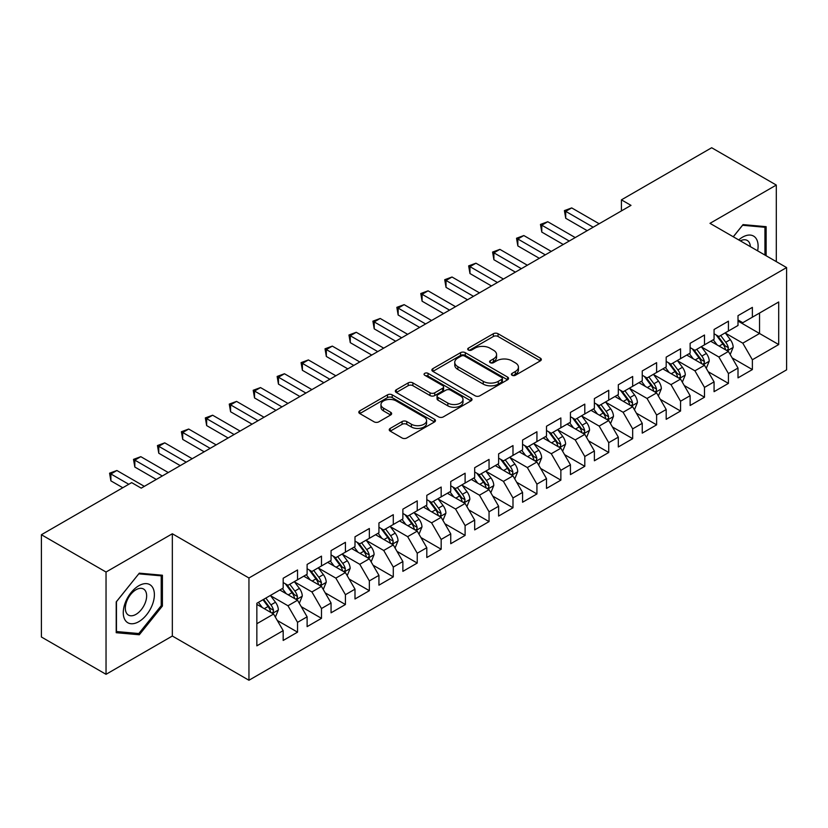 <?xml version="1.0" encoding="UTF-8"?>
<svg xmlns="http://www.w3.org/2000/svg" width="828" height="828" viewBox="0 0 828 828"><rect width="100%" height="100%" fill="white"/><g stroke="black" fill="none" stroke-linecap="round" stroke-linejoin="round"><path stroke-width="1.24" d="M512.097 375.27A2.329 1.345 0 0 0 515.389 375.27L540.353 360.863A3.322 1.915 0 0 0 541.326 359.497A3.322 1.915 0 0 0 540.353 358.141L498.052 333.725A3.322 1.915 0 0 0 493.353 333.725L468.389 348.143A2.329 1.345 0 0 0 467.706 349.095A2.329 1.345 0 0 0 468.389 350.037A2.329 1.345 0 0 0 471.681 350.037L474.91 348.174A10.629 6.138 0 0 1 489.948 348.174L493.478 350.213A10.629 6.138 0 0 1 496.583 354.55A10.629 6.138 0 0 1 493.478 358.897L490.238 360.76A2.329 1.345 0 0 0 489.565 361.701A2.329 1.345 0 0 0 490.238 362.654A2.329 1.345 0 0 0 493.529 362.654L496.759 360.791A10.629 6.138 0 0 1 511.797 360.791L515.326 362.83A10.629 6.138 0 0 1 518.442 367.166A10.629 6.138 0 0 1 515.326 371.503L512.097 373.376A2.329 1.345 0 0 0 511.414 374.318A2.329 1.345 0 0 0 512.097 375.27L512.097 373.376M390.205 428.418A3.322 1.915 0 0 0 389.232 429.773A3.322 1.915 0 0 0 390.205 431.129L402.066 437.981A3.322 1.915 0 0 0 406.765 437.981L434.493 421.969A3.322 1.915 0 0 0 435.466 420.614A3.322 1.915 0 0 0 434.493 419.258L392.203 394.842A3.322 1.915 0 0 0 387.504 394.842L359.776 410.854A3.322 1.915 0 0 0 358.803 412.209A3.322 1.915 0 0 0 359.776 413.565L374.111 421.835A3.322 1.915 0 0 0 378.81 421.835L390.671 414.983A3.322 1.915 0 0 0 391.644 413.627A3.322 1.915 0 0 0 390.671 412.272L383.561 408.173A8.891 5.134 0 0 1 380.963 404.54A8.891 5.134 0 0 1 386.448 399.8A8.891 5.134 0 0 1 396.136 400.907L423.977 416.991A8.891 5.134 0 0 1 426.586 420.614A8.891 5.134 0 0 1 421.1 425.354A8.891 5.134 0 0 1 411.412 424.246L406.765 421.566A3.322 1.915 0 0 0 402.066 421.566L390.205 428.418L390.205 431.129M106.036 572.034L106.036 674.313L172.338 636.028L172.338 533.76L106.036 572.034L41.4 534.722L131.652 482.62L141.226 488.147L630.998 205.375L621.424 199.848L621.424 210.902M172.338 533.76L248.949 577.985L786.6 267.568L786.6 369.847L248.949 680.254L248.949 577.985M776.302 261.627L776.302 185.058L710 223.343L786.6 267.568M776.302 185.058L711.676 147.746L621.424 199.848M475.148 395.794A3.322 1.915 0 0 0 479.847 395.794L507.574 379.783A3.322 1.915 0 0 0 508.547 378.427A3.322 1.915 0 0 0 507.574 377.071L465.274 352.656A3.322 1.915 0 0 0 460.575 352.656L432.847 368.657A3.322 1.915 0 0 0 431.874 370.012A3.322 1.915 0 0 0 432.847 371.368L475.148 395.794M425.675 375.777A2.329 1.345 0 0 1 428.035 376.098L428.035 373.335L471.029 398.164A3.322 1.915 0 0 1 472.012 399.52A3.322 1.915 0 0 1 471.029 400.876L443.311 416.888A3.322 1.915 0 0 1 438.612 416.888L396.312 392.472L396.312 389.75A3.322 1.915 0 0 0 395.339 391.106A3.322 1.915 0 0 0 396.312 392.472M396.312 389.75L408.183 382.898A3.322 1.915 0 0 1 412.882 382.898L430.032 392.803A3.322 1.915 0 0 0 434.731 392.803L442.597 388.26A3.322 1.915 0 0 0 443.58 386.904A3.322 1.915 0 0 0 442.597 385.548L424.743 375.239A2.329 1.345 0 0 1 424.06 374.287A2.329 1.345 0 0 1 425.499 373.045A2.329 1.345 0 0 1 428.035 373.335M738.007 321.057L759.545 333.498L759.545 313.036L778.703 301.982L752.373 317.186L752.373 307.374L738.007 315.665L738.007 325.476L728.433 331.003L728.433 321.192L714.067 329.482L714.067 339.304L704.493 344.831L704.493 335.019L690.128 343.309L690.128 353.121L680.554 358.648L680.554 348.836L666.188 357.127L666.188 366.939L656.614 372.465L656.614 362.654L642.249 370.944L642.249 380.766L632.675 386.293L632.675 376.481L618.309 384.772L618.309 394.583L608.735 400.11L608.735 390.298L594.38 398.589L594.38 408.401L584.796 413.928L584.796 404.116L570.44 412.406L570.44 422.218L560.866 427.755L560.866 417.943L546.501 426.234L546.501 436.046L536.927 441.572L536.927 431.761L522.561 440.051L522.561 449.863L512.987 455.39L512.987 445.578L498.622 453.868L498.622 463.68L489.048 469.217L489.048 459.405L474.682 467.696L474.682 477.508L465.108 483.034L465.108 473.223L450.742 481.513L450.742 491.325L441.169 496.852L441.169 487.04L426.803 495.33L426.803 505.142L417.229 510.679L417.229 500.868L402.874 509.158L402.874 518.97L393.29 524.497L393.29 514.685L378.934 522.975L378.934 532.787L369.35 538.314L369.35 528.502L354.995 536.792L354.995 546.604L345.421 552.141L345.421 542.319L331.055 550.62L331.055 560.432L321.481 565.959L321.481 556.147L307.116 564.437L307.116 574.249L297.542 579.776L297.542 569.964L283.176 578.255L283.176 588.066L256.846 603.27L256.846 645.84L283.176 630.636L273.602 614.055L256.846 604.378M778.703 301.982L778.703 344.551L752.373 359.756L742.788 343.165L725.442 333.146M732.138 357.893L752.373 369.567L752.373 359.756M752.373 369.567L738.007 377.858L738.007 368.046L728.433 373.573L718.859 356.992L701.502 346.973M708.199 371.71L728.433 383.385L728.433 373.573M728.433 383.385L714.067 391.675L714.067 381.863L704.493 387.4L694.92 370.809L677.563 360.791M684.259 385.527L704.493 397.212L704.493 387.4M704.493 397.212L690.128 405.503L690.128 395.691L680.554 401.218L670.98 384.627L653.623 374.608M660.33 399.355L680.554 411.03L680.554 401.218M680.554 411.03L666.188 419.32L666.188 409.508L656.614 415.035L647.041 398.454L629.684 388.435M636.39 413.172L656.614 424.847L656.614 415.035M656.614 424.847L642.249 433.137L642.249 423.325L632.675 428.863L623.101 412.272L605.744 402.253M612.451 426.989L632.675 438.674L632.675 428.863M632.675 438.674L618.309 446.965L618.309 437.153L608.735 442.68L599.161 426.089L581.805 416.07M588.511 440.817L608.735 452.492L608.735 442.68M608.735 452.492L594.38 460.782L594.38 450.97L584.796 456.497L575.222 439.916L557.865 429.898M564.572 454.634L584.796 466.309L584.796 456.497M584.796 466.309L570.44 474.599L570.44 464.787L560.866 470.314L551.282 453.734L533.936 443.715M540.632 468.451L560.866 480.136L560.866 470.314M560.866 480.136L546.501 488.427L546.501 478.615L536.927 484.142L527.343 467.551L509.996 457.532M516.693 482.279L536.927 493.954L536.927 484.142M536.927 493.954L522.561 502.244L522.561 492.432L512.987 497.959L503.414 481.378L486.057 471.36M492.753 496.096L512.987 507.771L512.987 497.959M512.987 507.771L498.622 516.061L498.622 506.25L489.048 511.776L479.474 495.196L462.117 485.177M468.824 509.913L489.048 521.599L489.048 511.776M489.048 521.599L474.682 529.889L474.682 520.077L465.108 525.604L455.535 509.013L438.178 498.994M444.884 523.741L465.108 535.416L465.108 525.604M465.108 535.416L450.742 543.706L450.742 533.894L441.169 539.421L431.595 522.841L414.238 512.822M420.945 537.558L441.169 549.233L441.169 539.421M441.169 549.233L426.803 557.523L426.803 547.712L417.229 553.239L407.655 536.658L390.298 526.639M397.005 551.376L417.229 563.061L417.229 553.239M417.229 563.061L402.874 571.351L402.874 561.539L393.29 567.066L383.716 550.475L366.359 540.456M373.066 565.203L393.29 576.878L393.29 567.066M393.29 576.878L378.934 585.168L378.934 575.356L369.35 580.883L359.776 564.303L342.419 554.284M349.126 579.02L369.35 590.695L369.35 580.883M369.35 590.695L354.995 598.986L354.995 589.174L345.421 594.701L335.837 578.12L318.49 568.101M325.187 592.838L345.421 604.523L345.421 594.701M345.421 604.523L331.055 612.813L331.055 603.001L321.481 608.528L311.908 591.937L294.551 581.918M301.247 606.665L321.481 618.34L321.481 608.528M321.481 618.34L307.116 626.63L307.116 616.819L297.542 622.345L287.968 605.765L270.611 595.746M277.308 620.482L297.542 632.157L297.542 622.345M297.542 632.157L283.176 640.448L283.176 630.636M283.176 582.539L287.968 585.303L297.542 579.776M256.846 623.732L273.602 614.055M307.116 568.722L311.908 571.486L321.481 565.959M287.968 605.765L297.542 600.238L279.823 590.002M307.116 616.819L297.542 600.238M331.055 554.905L335.837 557.668L345.421 552.141M311.908 591.937L321.481 586.41L303.762 576.184M331.055 603.001L321.481 586.41M354.995 541.077L359.776 543.841L369.35 538.314M335.837 578.12L345.421 572.593L327.702 562.367M354.995 589.174L345.421 572.593M378.934 527.26L383.716 530.024L393.29 524.497M359.776 564.303L369.35 558.776L351.641 548.54M378.934 575.356L369.35 558.776M402.874 513.443L407.655 516.206L417.229 510.679M383.716 550.475L393.29 544.948L375.581 534.722M402.874 561.539L393.29 544.948M426.803 499.615L431.595 502.379L441.169 496.852M407.655 536.658L417.229 531.131L399.52 520.905M426.803 547.712L417.229 531.131M450.742 485.798L455.535 488.561L465.108 483.034M431.595 522.841L441.169 517.314L423.46 507.078M450.742 533.894L441.169 517.314M474.682 471.981L479.474 474.744L489.048 469.217M455.535 509.013L465.108 503.486L447.389 493.26M474.682 520.077L465.108 503.486M498.622 458.153L503.414 460.917L512.987 455.39M479.474 495.196L489.048 489.669L471.329 479.443M498.622 506.25L489.048 489.669M522.561 444.336L527.343 447.099L536.927 441.572M503.414 481.378L512.987 475.852L495.268 465.615M522.561 492.432L512.987 475.852M546.501 430.519L551.282 433.282L560.866 427.755M527.343 467.551L536.927 462.024L519.208 451.798M546.501 478.615L536.927 462.024M570.44 416.691L575.222 419.454L584.796 413.928M551.282 453.734L560.866 448.207L543.147 437.981M570.44 464.787L560.866 448.207M594.38 402.874L599.161 405.637L608.735 400.11M575.222 439.916L584.796 434.389L567.087 424.153M594.38 450.97L584.796 434.389M618.309 389.056L623.101 391.82L632.675 386.293M599.161 426.089L608.735 420.562L591.026 410.336M618.309 437.153L608.735 420.562M642.249 375.229L647.041 377.992L656.614 372.465M623.101 412.272L632.675 406.745L614.966 396.519M642.249 423.325L632.675 406.745M666.188 361.412L670.98 364.175L680.554 358.648M647.041 398.454L656.614 392.927L638.895 382.691M666.188 409.508L656.614 392.927M690.128 347.594L694.92 350.358L704.493 344.831M670.98 384.627L680.554 379.1L662.835 368.874M690.128 395.691L680.554 379.1M714.067 333.767L718.859 336.53L728.433 331.003M694.92 370.809L704.493 365.283L686.774 355.057M714.067 381.863L704.493 365.283M738.007 319.95L742.788 322.713L752.373 317.186M718.859 356.992L728.433 351.465L710.714 341.229M738.007 368.046L728.433 351.465M41.4 534.722L41.4 637.001L106.036 674.313M172.338 636.028L248.949 680.254M742.788 343.165L759.545 333.498L778.703 344.551M766.128 255.748L766.128 226.675L743.037 224.605L733.256 236.767M162.412 606.024L162.412 575.232L139.311 573.162L116.21 601.904L116.21 632.706L139.311 634.765L162.412 606.024L161.212 605.34M513.029 375.601L515.326 374.277A10.629 6.138 0 0 0 518.442 369.93L518.442 367.166M496.583 354.55L496.583 357.313A10.629 6.138 0 0 1 493.478 361.66L491.17 362.985M540.301 360.884L498.052 336.489A3.322 1.915 0 0 0 493.353 336.489L469.321 350.368M507.523 379.804L465.274 355.419A3.322 1.915 0 0 0 460.575 355.419L432.899 371.399M501.696 379.379A2.329 1.345 0 0 0 502.379 378.427A2.329 1.345 0 0 0 501.696 377.475L464.57 356.04A2.329 1.345 0 0 0 461.279 356.04L457.874 358.006A10.629 6.138 0 0 0 454.758 362.353A10.629 6.138 0 0 0 457.874 366.69L483.252 381.346A10.629 6.138 0 0 0 498.29 381.346L501.696 379.379L501.696 382.143A2.329 1.345 0 0 0 502.379 381.19L502.379 378.427M454.758 362.353L454.758 365.117A10.629 6.138 0 0 0 457.874 369.454L457.874 366.69M501.696 382.143L498.29 384.109A10.629 6.138 0 0 1 483.252 384.109L457.874 369.454M396.353 392.493L408.183 385.672L408.183 382.898M443.58 386.904L443.58 389.667A3.322 1.915 0 0 1 442.597 391.023L434.731 395.567A3.322 1.915 0 0 1 430.032 395.567L412.882 385.672A3.322 1.915 0 0 0 408.183 385.672M428.035 376.098L470.987 400.907M447.834 403.081A8.891 5.134 0 0 0 457.522 404.199A8.891 5.134 0 0 0 463.007 399.458A8.891 5.134 0 0 0 460.399 395.825L450.587 390.164A3.322 1.915 0 0 0 445.888 390.164L438.022 394.708A3.322 1.915 0 0 0 437.049 396.063A3.322 1.915 0 0 0 438.022 397.419L447.834 403.081L447.834 405.844A8.891 5.134 0 0 0 457.522 406.962A8.891 5.134 0 0 0 463.007 402.222L463.007 399.458M437.049 396.063L437.049 398.827A3.322 1.915 0 0 0 438.022 400.183L438.022 397.419M447.834 405.844L438.022 400.183M426.586 420.614L426.586 423.377A8.891 5.134 0 0 1 421.1 428.117A8.891 5.134 0 0 1 411.412 427.01L406.765 424.329A3.322 1.915 0 0 0 402.066 424.329L390.247 431.16M380.963 404.54L380.963 407.304A8.891 5.134 0 0 0 383.561 410.936L383.561 408.173M390.63 415.014L383.561 410.936M434.452 422.001L392.203 397.606A3.322 1.915 0 0 0 387.504 397.606L359.818 413.586M136.868 633.358L139.311 634.765M730.203 354.529L733.173 347.284A8.973 5.175 -120 0 0 730.306 339.646L725.225 332.856M717.12 344.934L713.25 339.77M711.449 341.654L711.004 341.064M726.736 350.482L728.133 349.24L728.329 347.667A8.973 5.175 -120 0 0 725.752 342.274L720.67 335.485M717.772 335.909L724.055 344.293A4.575 2.639 60 0 1 724.883 345.68L728.329 347.667M716.189 334.998L722.885 343.93A8.973 5.175 60 0 1 725.452 349.333L725.639 349.851M593.179 227.214L565.721 211.357L571.703 207.911L599.161 223.757M587.197 230.67L565.721 218.271L565.721 211.357L564.406 210.602L571.703 207.911M565.721 218.271L564.406 210.602M706.263 368.346L709.234 361.111A8.973 5.175 -120 0 0 706.367 353.473L701.285 346.684M693.181 358.752L689.31 353.587M687.509 355.471L687.064 354.891M702.796 364.31L704.193 363.057L704.39 361.494A8.973 5.175 -120 0 0 701.823 356.092L696.731 349.302M693.833 349.726L700.115 358.11A4.575 2.639 60 0 1 700.943 359.497L704.39 361.494M692.249 348.816L698.946 357.758A8.973 5.175 60 0 1 701.513 363.15L701.699 363.668M682.324 382.174L685.294 374.929A8.973 5.175 -120 0 0 682.427 367.29L677.345 360.501M669.241 372.569L665.37 367.415M663.57 369.298L663.125 368.708M678.867 378.127L680.254 376.875L680.45 375.312A8.973 5.175 -120 0 0 677.884 369.919L672.791 363.13M669.893 363.554L676.176 371.938A4.575 2.639 60 0 1 677.004 373.324L680.45 375.312M668.31 362.643L675.006 371.575A8.973 5.175 60 0 1 677.573 376.968L677.759 377.485M569.24 241.031L541.781 225.185L547.763 221.728L575.222 237.574M563.257 244.488L541.781 232.088L541.781 225.185L540.467 224.419L547.763 221.728M541.781 232.088L540.467 224.419M545.3 254.858L517.842 239.002L523.834 235.545L551.282 251.401M539.318 258.305L517.842 245.916L517.842 239.002L516.527 238.247L523.834 235.545M517.842 245.916L516.527 238.247M757.63 250.843A22.004 12.71 120 0 0 756.026 238.371A22.004 12.71 120 0 0 738.721 239.923M750.354 246.641A15.07 8.694 120 0 0 748.947 242.014A15.07 8.694 120 0 0 747.249 240.451A15.07 8.694 120 0 0 740.335 240.855M742.509 225.257L764.937 227.286L764.937 255.065M763.457 226.427L764.937 227.286M733.297 236.798L742.55 225.288M125.349 620.451A22.004 12.71 120 0 0 146.608 614.759A22.004 12.71 120 0 0 152.3 586.928A22.004 12.71 120 0 0 131.052 592.62A22.004 12.71 120 0 0 125.349 620.451M126.767 613.527A15.07 8.694 120 0 0 128.464 615.1A15.07 8.694 120 0 0 142.478 608.062A15.07 8.694 120 0 0 145.221 590.581A15.07 8.694 120 0 0 143.523 589.008A15.07 8.694 120 0 0 129.51 596.036A15.07 8.694 120 0 0 126.767 613.527M138.825 573.845L161.212 575.843L161.212 605.692L138.825 633.534L116.448 631.536L116.448 601.687L138.783 573.814M159.732 574.984L161.212 575.843M658.384 395.991L661.355 388.746A8.973 5.175 -120 0 0 658.488 381.108L653.406 374.318M645.302 386.397L641.441 381.232M639.63 383.116L639.185 382.526M654.927 391.944L656.314 390.702L656.511 389.129A8.973 5.175 -120 0 0 653.944 383.737L648.862 376.947M645.954 377.371L652.236 385.755A4.575 2.639 60 0 1 653.064 387.142L656.511 389.129M644.381 376.461L651.067 385.393A8.973 5.175 60 0 1 653.634 390.795L653.82 391.313M634.445 409.808L637.415 402.574A8.973 5.175 -120 0 0 634.548 394.935L629.466 388.146M621.362 400.214L617.502 395.049M615.69 396.933L615.245 396.353M630.988 405.772L632.375 404.519L632.571 402.957A8.973 5.175 -120 0 0 630.005 397.554L624.923 390.764M622.014 391.189L628.297 399.572A4.575 2.639 60 0 1 629.125 400.959L632.571 402.957M620.441 390.278L627.127 399.22A8.973 5.175 60 0 1 629.704 404.613L629.88 405.13M521.361 268.676L493.902 252.819L499.895 249.373L527.343 265.219M515.378 272.133L493.902 259.733L493.902 252.819L492.588 252.064L499.895 249.373M493.902 259.733L492.588 252.064M497.421 282.493L469.973 266.647L475.955 263.19L503.414 279.036M491.439 285.95L469.973 273.55L469.973 266.647L468.648 265.881L475.955 263.19M469.973 273.55L468.648 265.881M610.505 423.636L613.476 416.391A8.973 5.175 -120 0 0 610.619 408.753L605.527 401.963M597.423 414.031L593.562 408.877M591.751 410.76L591.316 410.171M607.048 419.589L608.435 418.337L608.632 416.774A8.973 5.175 -120 0 0 606.065 411.381L600.983 404.592M598.075 405.016L604.357 413.4A4.575 2.639 60 0 1 605.185 414.787L608.632 416.774M596.502 404.105L603.198 413.037A8.973 5.175 60 0 1 605.765 418.43L605.941 418.947M473.481 296.32L446.033 280.464L452.016 277.007L479.474 292.864M467.499 299.767L446.033 287.378L446.033 280.464L444.708 279.709L452.016 277.007M446.033 287.378L444.708 279.709M586.576 437.453L589.536 430.208A8.973 5.175 -120 0 0 586.679 422.57L581.587 415.78M573.483 427.859L569.623 422.694M567.811 424.578L567.377 423.988M583.109 433.406L584.496 432.154L584.692 430.591A8.973 5.175 -120 0 0 582.125 425.199L577.044 418.409M574.135 418.833L580.418 427.217A4.575 2.639 60 0 1 581.256 428.604L584.692 430.591M572.562 417.923L579.258 426.855A8.973 5.175 60 0 1 581.825 432.257L582.001 432.775M449.552 310.138L422.094 294.282L428.076 290.825L455.535 306.681M443.56 313.595L422.094 301.195L422.094 294.282L420.779 293.526L428.076 290.825M422.094 301.195L420.779 293.526M562.636 451.27L565.596 444.036A8.973 5.175 -120 0 0 562.74 436.397L557.648 429.608M549.544 441.676L545.683 436.511M543.872 438.395L543.437 437.815M559.169 447.234L560.556 445.981L560.753 444.419A8.973 5.175 -120 0 0 558.186 439.016L553.104 432.226M550.206 432.651L556.478 441.034A4.575 2.639 60 0 1 557.316 442.421L560.753 444.419M548.622 431.74L555.319 440.672A8.973 5.175 60 0 1 557.886 446.075L558.062 446.592M538.697 465.098L541.657 457.853A8.973 5.175 -120 0 0 538.8 450.215L533.718 443.425M525.614 455.493L521.744 450.339M519.932 452.223L519.498 451.633M535.23 461.051L536.627 459.799L536.823 458.236A8.973 5.175 -120 0 0 534.246 452.844L529.164 446.054M526.266 446.478L532.549 454.862A4.575 2.639 60 0 1 533.377 456.249L536.823 458.236M524.683 445.567L531.379 454.5A8.973 5.175 60 0 1 533.946 459.892L534.132 460.409M514.757 478.915L517.728 471.67A8.973 5.175 -120 0 0 514.861 464.032L509.779 457.242M501.675 469.321L497.804 464.156M496.003 466.04L495.558 465.45M511.29 474.868L512.687 473.616L512.884 472.053A8.973 5.175 -120 0 0 510.317 466.661L505.225 459.871M502.327 460.296L508.609 468.679A4.575 2.639 60 0 1 509.437 470.066L512.884 472.053M500.743 459.385L507.44 468.317A8.973 5.175 60 0 1 510.007 473.709L510.193 474.237M490.818 492.732L493.788 485.498A8.973 5.175 -120 0 0 490.921 477.859L485.839 471.07M477.735 483.138L473.864 477.973M472.063 479.857L471.618 479.277M487.361 488.696L488.748 487.444L488.944 485.881A8.973 5.175 -120 0 0 486.378 480.478L481.285 473.688M478.387 474.113L484.67 482.496A4.575 2.639 60 0 1 485.498 483.883L488.944 485.881M476.804 473.202L483.5 482.134A8.973 5.175 60 0 1 486.067 487.537L486.253 488.054M466.878 506.56L469.849 499.315A8.973 5.175 -120 0 0 466.982 491.677L461.9 484.887M453.796 496.955L449.925 491.801M448.124 493.685L447.679 493.095M463.421 502.513L464.808 501.261L465.005 499.698A8.973 5.175 -120 0 0 462.438 494.306L457.346 487.516M454.448 487.94L460.73 496.324A4.575 2.639 60 0 1 461.558 497.711L465.005 499.698M452.875 487.03L459.561 495.962A8.973 5.175 60 0 1 462.127 501.354L462.314 501.871M442.939 520.377L445.909 513.132A8.973 5.175 -120 0 0 443.042 505.494L437.96 498.704M429.856 510.783L425.996 505.618M424.184 507.502L423.739 506.912M439.482 516.33L440.869 515.078L441.065 513.515A8.973 5.175 -120 0 0 438.498 508.123L433.417 501.333M430.508 501.758L436.791 510.141A4.575 2.639 60 0 1 437.619 511.528L441.065 513.515M428.935 500.847L435.621 509.779A8.973 5.175 60 0 1 438.188 515.171L438.374 515.699M418.999 534.195L421.969 526.96A8.973 5.175 -120 0 0 419.103 519.322L414.021 512.532M405.917 524.6L402.056 519.435M400.245 521.319L399.81 520.74M415.542 530.158L416.929 528.906L417.126 527.343A8.973 5.175 -120 0 0 414.559 521.94L409.477 515.151M406.569 515.575L412.851 523.958A4.575 2.639 60 0 1 413.679 525.345L417.126 527.343M404.995 514.664L411.682 523.596A8.973 5.175 60 0 1 414.259 528.999L414.435 529.516M395.07 548.022L398.03 540.777A8.973 5.175 -120 0 0 395.173 533.139L390.081 526.349M381.977 538.417L378.117 533.263M376.305 535.147L375.871 534.557M391.603 543.975L392.989 542.723L393.186 541.16A8.973 5.175 -120 0 0 390.619 535.768L385.537 528.978M382.629 529.402L388.912 537.786A4.575 2.639 60 0 1 389.74 539.173L393.186 541.16M381.056 528.492L387.752 537.424A8.973 5.175 60 0 1 390.319 542.816L390.495 543.334M371.13 561.839L374.09 554.594A8.973 5.175 -120 0 0 371.234 546.956L366.142 540.166M358.038 552.245L354.177 547.08M352.366 548.964L351.931 548.374M367.663 557.793L369.05 556.54L369.247 554.977A8.973 5.175 -120 0 0 366.68 549.585L361.598 542.795M358.69 543.22L364.972 551.603A4.575 2.639 60 0 1 365.81 552.99L369.247 554.977M357.116 542.309L363.813 551.241A8.973 5.175 60 0 1 366.38 556.633L366.556 557.161M425.613 323.955L398.154 308.109L404.136 304.652L431.595 320.498M419.62 327.412L398.154 315.013L398.154 308.109L396.84 307.343L404.136 304.652M398.154 315.013L396.84 307.343M401.673 337.783L374.215 321.926L380.197 318.469L407.655 334.326M395.691 341.229L374.215 328.84L374.215 321.926L372.9 321.171L380.197 318.469M374.215 328.84L372.9 321.171M377.734 351.6L350.275 335.744L356.257 332.287L383.716 348.143M371.751 355.057L350.275 342.657L350.275 335.744L348.961 334.988L356.257 332.287M350.275 342.657L348.961 334.988M353.794 365.417L326.335 349.571L332.318 346.114L359.776 361.96M347.812 368.874L326.335 356.475L326.335 349.571L325.021 348.805L332.318 346.114M326.335 356.475L325.021 348.805M329.854 379.245L302.396 363.389L308.389 359.932L335.837 375.788M323.872 382.691L302.396 370.302L302.396 363.389L301.081 362.633L308.389 359.932M302.396 370.302L301.081 362.633M305.915 393.062L278.456 377.206L284.449 373.749L311.908 389.605M299.933 396.519L278.456 384.12L278.456 377.206L277.142 376.45L284.449 373.749M278.456 384.12L277.142 376.45M281.975 406.879L254.527 391.033L260.509 387.576L287.968 403.422M275.993 410.336L254.527 397.937L254.527 391.033L253.202 390.267L260.509 387.576M254.527 397.937L253.202 390.267M258.046 420.707L230.588 404.851L236.57 401.394L264.028 417.25M252.054 424.153L230.588 411.764L230.588 404.851L229.263 404.095L236.57 401.394M230.588 411.764L229.263 404.095M234.107 434.524L206.648 418.668L212.63 415.211L240.089 431.067M228.114 437.981L206.648 425.582L206.648 418.668L205.334 417.912L212.63 415.211M206.648 425.582L205.334 417.912M347.191 575.657L350.151 568.422A8.973 5.175 -120 0 0 347.294 560.784L342.212 553.994M334.108 566.062L330.237 560.898M328.426 562.781L327.991 562.202M343.724 571.62L345.121 570.368L345.317 568.805A8.973 5.175 -120 0 0 342.74 563.402L337.658 556.613M334.76 557.037L341.032 565.42A4.575 2.639 60 0 1 341.871 566.807L345.317 568.805M333.177 556.126L339.873 565.058A8.973 5.175 60 0 1 342.44 570.461L342.616 570.978M210.167 448.341L182.709 432.495L188.691 429.039L216.149 444.884M204.185 451.798L182.709 439.399L182.709 432.495L181.394 431.73L188.691 429.039M182.709 439.399L181.394 431.73M323.251 589.484L326.222 582.239A8.973 5.175 -120 0 0 323.355 574.601L318.273 567.811M310.169 579.879L306.298 574.725M304.497 576.609L304.052 576.019M319.784 585.437L321.181 584.185L321.378 582.622A8.973 5.175 -120 0 0 318.811 577.23L313.719 570.44M310.821 570.865L317.103 579.248A4.575 2.639 60 0 1 317.931 580.635L321.378 582.622M309.237 569.954L315.934 578.886A8.973 5.175 60 0 1 318.501 584.278L318.687 584.796M186.228 462.169L158.769 446.313L164.751 442.856L192.21 458.712M180.245 465.615L158.769 453.226L158.769 446.313L157.455 445.557L164.751 442.856M158.769 453.226L157.455 445.557M299.312 603.301L302.282 596.056A8.973 5.175 -120 0 0 299.415 588.418L294.333 581.629M286.229 593.707L282.358 588.542M280.557 590.426L280.112 589.836M295.844 599.255L297.242 598.002L297.438 596.439A8.973 5.175 -120 0 0 294.871 591.047L289.779 584.257M286.881 584.682L293.164 593.065A4.575 2.639 60 0 1 293.992 594.452L297.438 596.439M285.298 583.771L291.994 592.703A8.973 5.175 60 0 1 294.561 598.095L294.747 598.623M162.288 475.986L134.829 460.13L140.812 456.673L168.27 472.529M156.306 479.443L134.829 467.044L134.829 460.13L133.515 459.374L140.812 456.673M134.829 467.044L133.515 459.374M275.372 617.119L278.343 609.884A8.973 5.175 -120 0 0 275.476 602.246L270.394 595.456M262.29 607.524L258.419 602.36M271.915 613.082L273.302 611.83L273.499 610.267A8.973 5.175 -120 0 0 270.932 604.864L265.84 598.075M263.594 599.379L269.224 606.883A4.575 2.639 60 0 1 270.052 608.269L273.499 610.267M262.973 599.741L268.055 606.52A8.973 5.175 60 0 1 270.621 611.923L270.808 612.441M128.775 484.276L110.89 473.958L116.883 470.501L144.331 486.346M122.792 487.733L110.89 480.861L110.89 473.958L109.575 473.192L116.883 470.501M110.89 480.861L109.575 473.192M515.326 374.277L515.326 371.503M490.238 362.654L490.238 360.76M493.478 361.66L493.478 358.897M468.389 350.037L468.389 348.143M493.353 336.489L493.353 333.725M498.052 336.489L498.052 333.725M540.353 360.863L540.353 358.141M432.847 371.368L432.847 368.657M460.575 355.419L460.575 352.656M465.274 355.419L465.274 352.656M507.574 379.783L507.574 377.071M483.252 384.109L483.252 381.346M498.29 384.109L498.29 381.346M412.882 385.672L412.882 382.898M430.032 395.567L430.032 392.803M434.731 395.567L434.731 392.803M442.597 391.023L442.597 388.26M471.029 400.876L471.029 398.164M402.066 424.329L402.066 421.566M406.765 424.329L406.765 421.566M411.412 427.01L411.412 424.246M390.671 414.983L390.671 412.272M359.776 413.565L359.776 410.854M387.504 397.606L387.504 394.842M392.203 397.606L392.203 394.842M434.493 421.969L434.493 419.258M727.305 350.813L733.111 347.46M725.752 342.274L730.306 339.646M719.139 346.094L722.885 343.93M703.365 364.63L709.172 361.277M701.823 356.092L706.367 353.473M695.199 359.921L698.946 357.758M679.426 378.458L685.232 375.105M677.884 369.919L682.427 367.29M671.26 373.738L675.006 371.575M655.486 392.275L661.293 388.922M653.944 383.737L658.488 381.108M647.32 387.556L651.067 385.393M631.547 406.093L637.353 402.739M630.005 397.554L634.548 394.935M623.38 401.383L627.127 399.22M607.617 419.92L613.413 416.567M606.065 411.381L610.619 408.753M599.441 415.201L603.198 413.037M583.678 433.737L589.484 430.384M582.125 425.199L586.679 422.57M575.512 429.018L579.258 426.855M559.738 447.555L565.545 444.201M558.186 439.016L562.74 436.397M551.572 442.845L555.319 440.672M535.799 461.382L541.605 458.029M534.246 452.844L538.8 450.215M527.633 456.663L531.379 454.5M511.859 475.2L517.666 471.846M510.317 466.661L514.861 464.032M503.693 470.48L507.44 468.317M487.92 489.017L493.726 485.663M486.378 480.478L490.921 477.859M479.754 484.308L483.5 482.134M463.98 502.844L469.786 499.491M462.438 494.306L466.982 491.677M455.814 498.125L459.561 495.962M440.041 516.662L445.847 513.308M438.498 508.123L443.042 505.494M431.874 511.942L435.621 509.779M416.111 530.479L421.907 527.125M414.559 521.94L419.103 519.322M407.935 525.77L411.682 523.596M392.172 544.306L397.978 540.953M390.619 535.768L395.173 533.139M383.995 539.587L387.752 537.424M368.232 558.124L374.039 554.77M366.68 549.585L371.234 546.956M360.066 553.404L363.813 551.241M344.293 571.941L350.099 568.588M342.74 563.402L347.294 560.784M336.127 567.232L339.873 565.058M320.353 585.769L326.16 582.415M318.811 577.23L323.355 574.601M312.187 581.049L315.934 578.886M296.414 599.586L302.22 596.232M294.871 591.047L299.415 588.418M288.248 594.866L291.994 592.703M272.474 613.403L278.28 610.05M270.932 604.864L275.476 602.246M264.308 608.694L268.055 606.52"/></g></svg>

